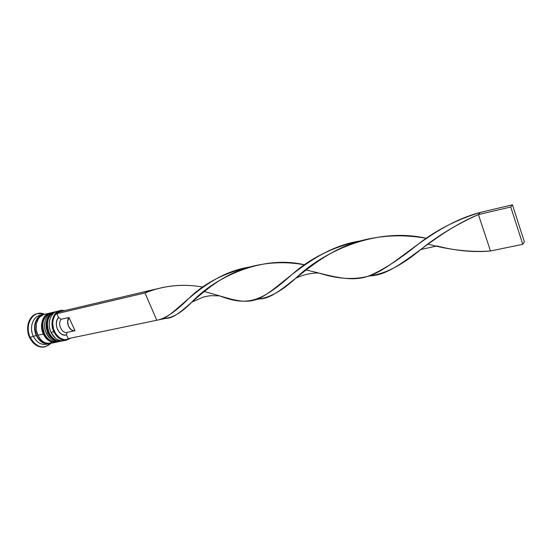 <?xml version="1.0" encoding="UTF-8"?>
<svg xmlns="http://www.w3.org/2000/svg" width="552" height="552" viewBox="0 0 552 552"><rect width="100%" height="100%" fill="white"/><g stroke="black" fill="none" stroke-linecap="round" stroke-linejoin="round"><path stroke-width="0.83" d="M54.945 311.88C47.665 315.647 45.74 322.609 49.162 332.773C52.633 339.307 57.153 342.005 62.721 340.853L62.024 341.026C56.697 341.722 52.405 338.976 49.162 332.773L48.852 332.842C52.095 339.038 56.387 341.791 61.714 341.095L61.872 341.06C56.483 341.854 52.143 339.114 48.852 332.842L49.162 332.773C45.002 324.314 48.5 313.053 55.524 311.721L55.214 311.79C48.19 313.129 44.691 324.383 48.852 332.842C45.43 322.678 47.355 315.716 54.634 311.949M50.342 312.97C43.056 316.731 41.117 323.665 44.533 333.781C48.003 340.28 52.523 342.958 58.091 341.812L57.394 341.985C52.06 342.682 47.769 339.949 44.533 333.781L44.229 333.85C47.465 340.011 51.75 342.751 57.091 342.047L57.242 342.012C51.853 342.813 47.513 340.087 44.229 333.85L44.533 333.781C40.379 325.363 43.891 314.15 50.922 312.811L50.618 312.88C43.587 314.219 40.075 325.432 44.229 333.85C40.813 323.734 42.745 316.8 50.039 313.039M53.627 341.019C47.224 345.669 41.497 343.813 36.466 335.471C33.113 325.542 35.059 318.752 42.318 315.102L38.392 317.517L35.756 321.706L34.714 327.067L35.452 332.773L37.853 337.914L41.524 341.688L45.892 343.517L48.624 343.544M65.274 340.239C61.879 341.447 58.54 340.729 55.255 338.072L51.026 332.366L54.455 331.49C49.625 321.788 55.372 309.272 63.659 310.845L59.989 311.162L58.015 312.087L54.807 315.42L52.985 320.284L52.702 323.072L53.454 328.785L55.828 333.946L59.457 337.734L63.749 339.583L65.936 339.687L69.931 338.272C63.894 341.329 58.74 339.066 54.455 331.49L53.834 331.759C58.65 340.039 64.253 342.164 70.635 338.128L66.702 340.066C61.375 340.757 57.084 337.99 53.834 331.759L51.026 332.366C54.275 338.583 58.56 341.343 63.887 340.646L66.702 340.066M60.009 341.412C56.718 342.323 53.523 341.488 50.432 338.907L46.382 333.38C49.618 339.563 53.91 342.302 59.243 341.605L60.734 341.295M47.638 343.861C41.807 345.573 37.025 343.027 33.299 336.223L30.25 337.548C36.542 347.67 43.47 349.588 51.026 343.296L45.057 346.849C38.902 347.656 33.962 344.551 30.25 337.548L29.649 337.679C33.368 344.683 38.302 347.781 44.457 346.973L45.057 346.849M47.927 333.042L46.382 333.38L47.927 333.042C43.767 324.597 47.265 313.35 54.296 312.011L51.64 313.129L49.825 314.605L47.161 318.904L46.126 324.41L46.285 327.357L47.927 333.042C51.163 339.232 55.455 341.985 60.789 341.288L57.511 341.336L53.075 339.445L49.342 335.561L47.927 333.042M43.636 314.564L39.772 316.979L38.254 318.911L36.349 323.865L36.197 329.613L37.819 335.243L43.304 334.05L44.719 336.554L48.459 340.418L52.889 342.288L56.166 342.24C50.832 342.937 46.541 340.211 43.304 334.05L37.819 335.243C41.055 341.364 45.34 344.075 50.68 343.372L56.118 342.247M44.519 346.96L40.717 347.042L38.102 346.297L33.286 342.985L29.649 337.679L33.299 336.223C28.78 327.212 33.444 315.289 41.29 315.233L39.758 315.461C32.713 316.807 29.166 327.909 33.299 336.223L36.308 335.568L39.454 340.184L41.448 341.888L45.885 343.737L49.169 343.682C43.822 344.386 39.537 341.681 36.308 335.568L33.299 336.223C36.522 342.316 40.807 345.014 46.154 344.303L49.114 343.696M68.213 338.631L66.488 334.871L63.991 335.036L61.479 334.105L59.236 332.187L57.518 329.475L56.525 326.287L56.366 322.982L57.063 319.932L58.526 317.476L56.787 313.674L59.816 311.749L56.787 313.674L58.526 317.476C52.764 323.355 59.319 337.555 66.488 334.871L67.075 332.387C61.838 333.76 57.298 323.886 61.079 319.291L58.526 317.476L61.079 319.291C57.298 323.886 61.838 333.76 67.075 332.387L74.975 330.696C69.752 332.062 65.198 322.113 68.965 317.49L61.079 319.291L68.965 317.49L74.975 330.696L73.147 330.655L71.346 329.861L68.51 326.398L67.599 321.65L68.965 317.49L74.975 330.696L67.075 332.387L66.488 334.871L68.213 338.631L156.768 320.25L144.997 292.946L56.787 313.674L144.997 292.946L147.908 290.945L59.816 311.749L147.908 290.945L144.997 292.946L152.932 290C169.602 284.977 186.252 284.018 202.881 287.109C183.195 283.466 163.903 285.412 144.997 292.946L156.768 320.25C165.372 318.78 176.454 311.114 190.005 297.252C205.075 282.872 224.705 272.84 248.904 267.154C203.35 274.579 176.819 314.654 161.412 319.291L68.213 338.631M37.688 313.619L44.602 314.309C33.769 308.816 23.639 324.617 30.25 337.548C25.475 327.971 29.573 315.185 37.688 313.619L37.094 313.757C28.973 315.323 24.874 328.109 29.649 337.679L27.779 331.214L27.966 324.617L30.187 318.925L31.947 316.71L36.425 313.943M36.308 335.568C32.168 327.226 35.707 316.096 42.752 314.75L40.089 315.868L38.267 317.331L35.59 321.588L34.534 327.039L34.686 329.951L36.308 335.568M49.666 313.108L44.257 314.392C37.212 315.737 33.679 326.887 37.819 335.243L40.972 339.866L42.966 341.571L45.14 342.771L49.666 343.517M43.304 334.05C39.157 325.645 42.67 314.44 49.708 313.101L47.044 314.219L45.229 315.689L42.559 319.967L41.517 325.452L41.669 328.385L43.304 334.05M54.255 312.018L52.757 312.377C45.726 313.715 42.228 324.949 46.382 333.38C44.16 328.219 44.008 323.272 45.919 318.538C47.624 314.895 50.163 312.791 53.537 312.225M58.802 311.066L57.38 311.28C50.356 312.611 46.865 323.893 51.026 332.366C48.769 327.088 48.638 322.051 50.639 317.262C52.495 313.467 55.214 311.397 58.802 311.066M53.834 331.759C49.666 323.258 53.151 311.949 60.168 310.617L64.405 310.672C55.462 307.857 48.562 321.216 53.834 331.759M161.412 319.291L165.828 318.373C182.429 318.828 202.963 281.568 246.565 267.865C265.816 262.241 285.191 261.234 304.676 264.843C261.765 254.396 213.893 278.104 191.861 302.116L203.226 297.107C209.753 295.589 211.016 295.762 211.375 295.686L219.599 295.858C249.283 307.374 262.814 300.46 293.947 272.833C311.652 257.529 333.491 246.944 359.462 241.065C308.651 249.269 276.724 293.547 255.576 299.722L259.599 298.887C282.127 298.784 308.43 256.783 357.731 241.583C380.231 235.221 403.119 234.138 426.406 238.319C377.223 226.948 324.3 250.546 295.706 278.263C281.561 291.318 268.838 298.246 257.536 299.039M295.706 278.263C303.338 274.613 311.1 272.874 319.001 273.054C337.148 278.953 353.508 280.03 368.067 276.283C382.481 270.383 399.482 259.447 419.065 243.473C436.653 229.86 457.063 219.51 480.288 212.423L512.47 204.82L524.4 241.935L522.772 244.301L524.4 241.935L512.47 204.82L510.752 206.986L522.772 244.301L490.493 250.994L478.425 214.583L480.288 212.423C428.863 225.878 394.528 269.038 367.466 276.469L370.723 275.793C399.096 274.71 429.077 235.028 478.425 214.583L510.752 206.986L522.772 244.301L490.493 250.994L478.425 214.583C456.242 224.56 437.025 236.208 420.79 249.532L436.963 245.964C455.89 250.849 473.733 252.526 490.493 250.994C471.201 252.395 450.384 250.111 428.048 244.143M255.576 299.722C241.555 304.531 225.913 297.024 204.109 291.539M155.719 289.151L147.908 290.945L155.719 289.151M420.79 249.532C401.863 265.367 384.62 274.171 369.06 275.952M191.861 302.116C181.263 312.956 171.824 318.4 163.551 318.469M367.466 276.469C349.375 282.348 330.22 275.558 306.098 269.928M512.47 204.82L480.288 212.423L478.425 214.583L510.752 206.986L512.47 204.82M48.528 332.87C51.226 337.907 55.317 340.356 54.883 339.949L57.318 340.936L62.962 340.784M48.479 332.759C45.581 325.135 45.478 315.585 55.214 311.79M43.912 333.87C45.802 337.079 47.686 339.287 49.549 340.508L52.612 341.874L58.319 341.743M43.863 333.767C40.972 326.184 40.869 316.675 50.618 312.88M39.758 315.461L42.711 314.757M57.38 311.28L60.168 310.617M357.731 241.583L361.243 240.755"/></g></svg>

